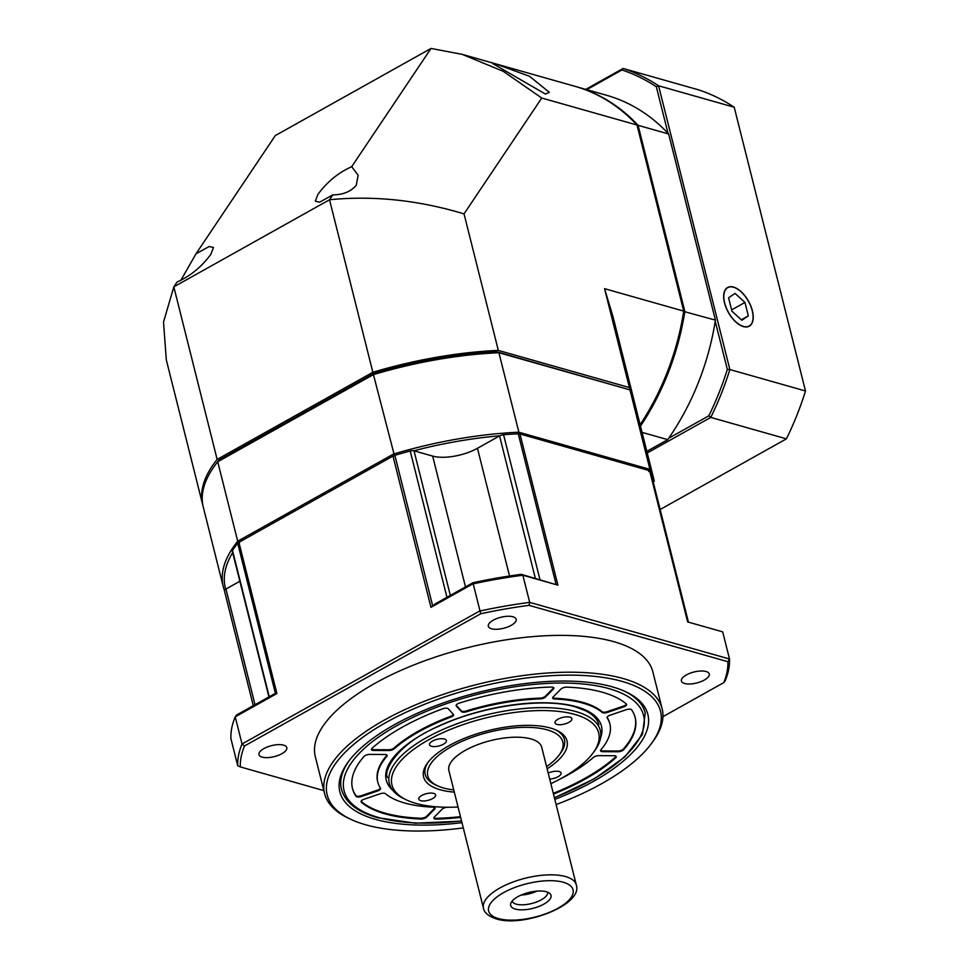 <?xml version="1.0" encoding="UTF-8"?>
<svg xmlns="http://www.w3.org/2000/svg" width="969" height="969" viewBox="0 0 969 969"><rect width="100%" height="100%" fill="white"/><g stroke="black" fill="none" stroke-linecap="round" stroke-linejoin="round"><path stroke-width="1.45" d="M202.691 504.728A221.877 87.537 165.9 0 1 217.153 459.415L173.814 286.885L177.085 282.003C190.408 276.044 201.661 266.814 210.867 254.302L213.483 247.495L209.134 246.514L195.992 253.817L275.305 135.587L431.011 48.45L351.699 166.68C338.387 172.639 327.122 181.881 317.917 194.394L315.3 201.201L319.649 202.182L332.791 194.866L329.521 199.747L173.814 286.885L163.507 322.071L166.317 359.911L202.691 504.728A221.877 87.537 165.9 0 0 203.005 505.879M180.706 280.562L195.992 253.817M372.859 372.278A221.877 87.537 165.9 0 1 498.32 350.403L464.03 213.883C418.39 200.135 373.549 195.411 329.521 199.747L372.859 372.278L217.153 459.415M431.011 48.45L462.116 54.337L503.262 71.331L541.756 98.026L464.03 213.883M351.699 166.68L358.118 175.207L356.301 185.164C350.96 191.571 343.123 194.805 332.791 194.866M498.32 350.403L629.39 387.552A221.877 87.537 165.9 0 1 633.072 396.612A221.877 87.537 165.9 0 1 633.338 397.787M541.756 98.026L636.996 125.025L683.739 311.122L604.559 288.677L629.39 387.552M462.116 54.337L574.896 86.302A221.877 168.158 105.8 0 1 636.996 125.025M497.327 64.535L529.571 76.321L549.314 92.297L545.438 94.066L492.761 63.566L497.327 64.535M683.739 311.122A221.877 168.158 105.8 0 1 640.134 424.713M633.072 396.612L612.941 316.5L604.559 288.677M728.579 297.786L735.083 293.401L744.955 302.437L748.334 315.87L741.83 320.254L731.946 311.219L728.579 297.786M733.533 287.236A21.984 11.422 60.8 0 0 724.655 302.922A21.984 11.422 60.8 0 0 743.38 326.42A21.984 11.422 60.8 0 0 753.034 318.668A21.984 11.422 60.8 0 0 735.992 288.205A21.984 11.422 60.8 0 0 733.533 287.236M748.334 315.87L741.321 319.794M744.955 302.437L731.619 309.898M223.233 586.524L203.272 507.053A221.877 87.537 -14.1 0 1 214.961 465.362A221.877 87.537 -14.1 0 1 217.734 461.741L373.44 374.603A221.877 87.537 -14.1 0 1 498.914 352.728L629.971 389.877A221.877 87.537 -14.1 0 1 633.653 398.949L653.627 478.42A221.877 87.537 165.9 0 0 649.933 469.359L518.875 432.21A221.877 87.537 165.9 0 0 393.414 454.086L237.708 541.223A221.877 87.537 165.9 0 0 223.233 586.524A221.877 87.537 165.9 0 0 224.481 590.46M214.961 465.362L216.172 463.715A220.133 86.859 -14.1 0 1 218.764 460.311L373.828 373.537A220.133 86.859 -14.1 0 1 497.497 351.977L629.971 389.877L649.933 469.359L648.758 471.552M654.22 481.302A221.877 87.537 165.9 0 0 653.627 478.42M239.513 542.894L237.708 541.223L217.734 461.741L218.764 460.311M373.828 373.537L373.44 374.603L394.565 456.12M518.233 434.56L518.875 432.21L498.914 352.728L497.497 351.977M232.681 552.621A220.133 86.859 165.9 0 0 225.729 589.164M499.798 435.784A220.133 86.859 165.9 0 0 413.824 450.767M219.697 459.791A218.619 86.253 -14.1 0 1 219.818 459.657L374.3 373.198A218.619 86.253 -14.1 0 1 496.407 351.904L496.77 352.013M626.349 704.003A4.348 1.72 -14.1 0 1 626.616 704.402A4.348 1.72 -14.1 0 1 623.673 706.873L607.466 712.409A4.348 1.72 -14.1 0 1 602.948 712.821A4.348 1.72 -14.1 0 1 602.246 712.481A119.635 47.202 165.9 0 0 583.047 703.167A119.635 47.202 165.9 0 0 554.656 698.988A4.348 1.72 -14.1 0 1 553.626 698.843A4.348 1.72 -14.1 0 1 552.645 698.08A4.348 1.72 -14.1 0 1 553.105 697.002L560.93 689.092A4.348 1.72 -14.1 0 1 566.877 687.142A145.738 57.498 -14.1 0 1 602.512 692.266A145.738 57.498 -14.1 0 1 626.349 704.003M551.349 687.057A4.348 1.72 -14.1 0 1 552.875 687.215A4.348 1.72 -14.1 0 1 553.856 687.978A4.348 1.72 -14.1 0 1 553.396 689.056L545.571 696.965A4.348 1.72 -14.1 0 1 540.133 698.915A119.635 47.202 165.9 0 0 466.501 711.755A4.348 1.72 -14.1 0 1 462.261 712.058A4.348 1.72 -14.1 0 1 461.462 711.621L456.326 705.977A4.348 1.72 -14.1 0 1 456.145 705.65A4.348 1.72 -14.1 0 1 459.33 703.106A145.738 57.498 -14.1 0 1 551.349 687.057M442.663 708.799A4.348 1.72 -14.1 0 1 447.436 708.303A4.348 1.72 -14.1 0 1 448.235 708.739L453.371 714.383A4.348 1.72 -14.1 0 1 453.553 714.71A4.348 1.72 -14.1 0 1 450.9 717.084A119.635 47.202 165.9 0 0 394.359 748.722A4.348 1.72 -14.1 0 1 388.787 750.539L373.695 750.454A4.348 1.72 -14.1 0 1 372.399 750.297A4.348 1.72 -14.1 0 1 371.43 749.546A4.348 1.72 -14.1 0 1 372.011 748.334A145.738 57.498 -14.1 0 1 442.663 708.799M363.969 756.474A4.348 1.72 -14.1 0 1 369.795 754.403L384.875 754.488A4.348 1.72 -14.1 0 1 386.171 754.645A4.348 1.72 -14.1 0 1 387.152 755.396A4.348 1.72 -14.1 0 1 386.825 756.341A119.635 47.202 165.9 0 0 377.813 782.237A119.635 47.202 165.9 0 0 380.49 788.257A4.348 1.72 -14.1 0 1 380.587 788.475A4.348 1.72 -14.1 0 1 377.656 790.934L361.449 796.482A4.348 1.72 -14.1 0 1 356.919 796.881A4.348 1.72 -14.1 0 1 356.059 796.361A145.738 57.498 -14.1 0 1 352.498 788.596A145.738 57.498 -14.1 0 1 363.969 756.474M361.34 802.175A4.348 1.72 -14.1 0 1 361.074 801.763A4.348 1.72 -14.1 0 1 364.017 799.292L380.211 793.756A4.348 1.72 -14.1 0 1 384.741 793.357A4.348 1.72 -14.1 0 1 385.444 793.696A119.635 47.202 165.9 0 0 404.642 803.01A119.635 47.202 165.9 0 0 433.034 807.177A4.348 1.72 -14.1 0 1 434.064 807.334A4.348 1.72 -14.1 0 1 435.045 808.085A4.348 1.72 -14.1 0 1 434.584 809.163L426.76 817.085A4.348 1.72 -14.1 0 1 420.812 819.023A145.738 57.498 -14.1 0 1 385.177 813.899A145.738 57.498 -14.1 0 1 361.34 802.175L361.146 801.399A145.738 57.498 165.9 0 0 384.984 813.124A145.738 57.498 165.9 0 0 420.619 818.248A4.348 1.72 165.9 0 0 425.524 817.061A4.348 1.72 165.9 0 0 426.566 816.31L434.391 808.388A4.348 1.72 165.9 0 0 434.827 807.734M460.663 817.424A145.738 57.498 -14.1 0 1 436.329 819.108A4.348 1.72 -14.1 0 1 434.802 818.95A4.348 1.72 -14.1 0 1 433.833 818.199A4.348 1.72 -14.1 0 1 434.282 817.121L442.106 809.212A4.348 1.72 -14.1 0 1 447.557 807.262A119.635 47.202 165.9 0 0 447.823 807.25M623.721 749.691A4.348 1.72 -14.1 0 1 617.895 751.774L602.803 751.69A4.348 1.72 -14.1 0 1 601.519 751.532A4.348 1.72 -14.1 0 1 600.538 750.781A4.348 1.72 -14.1 0 1 600.865 749.836A119.635 47.202 165.9 0 0 609.876 723.94A119.635 47.202 165.9 0 0 607.188 717.92A4.348 1.72 -14.1 0 1 607.091 717.702A4.348 1.72 -14.1 0 1 610.034 715.231L626.24 709.696A4.348 1.72 -14.1 0 1 630.758 709.296A4.348 1.72 -14.1 0 1 631.631 709.817A145.738 57.498 -14.1 0 1 635.192 717.581A145.738 57.498 -14.1 0 1 623.721 749.691L623.527 748.916A145.738 57.498 165.9 0 0 635.095 717.193M559.997 779.076A119.635 47.202 165.9 0 0 593.331 757.455A4.348 1.72 -14.1 0 1 598.903 755.638L613.995 755.723A4.348 1.72 -14.1 0 1 615.279 755.881A4.348 1.72 -14.1 0 1 616.26 756.632A4.348 1.72 -14.1 0 1 615.678 757.831A145.738 57.498 -14.1 0 1 553.493 794.108M552.669 697.668A4.348 1.72 165.9 0 0 553.432 698.068A4.348 1.72 165.9 0 0 554.462 698.213A119.635 47.202 -14.1 0 1 582.853 702.392A119.635 47.202 -14.1 0 1 602.052 711.706A4.348 1.72 165.9 0 0 602.754 712.045A4.348 1.72 165.9 0 0 607.272 711.634L623.479 706.098A4.348 1.72 165.9 0 0 624.932 705.468A4.348 1.72 165.9 0 0 626.398 704.051M456.169 705.238L461.268 710.846A4.348 1.72 165.9 0 0 462.068 711.282A4.348 1.72 165.9 0 0 466.295 710.98A119.635 47.202 -14.1 0 1 539.939 698.14A4.348 1.72 165.9 0 0 545.377 696.19L553.202 688.281A4.348 1.72 165.9 0 0 553.638 687.615M371.442 749.122A4.348 1.72 165.9 0 0 372.205 749.521A4.348 1.72 165.9 0 0 373.501 749.679L388.593 749.764A4.348 1.72 165.9 0 0 394.165 747.947A119.635 47.202 -14.1 0 1 450.694 716.309A4.348 1.72 165.9 0 0 453.335 714.347M377.813 782.237L377.619 781.462A119.635 47.202 -14.1 0 1 386.631 755.566A4.348 1.72 165.9 0 0 386.934 755.033M352.401 788.197A145.738 57.498 165.9 0 0 355.865 795.585A4.348 1.72 165.9 0 0 356.725 796.106A4.348 1.72 165.9 0 0 359.608 796.118A4.348 1.72 165.9 0 0 361.255 795.706L377.462 790.159A4.348 1.72 165.9 0 0 380.381 788.088M433.846 817.788A4.348 1.72 165.9 0 0 434.609 818.175A4.348 1.72 165.9 0 0 436.135 818.333A145.738 57.498 165.9 0 0 460.469 816.649M600.562 750.357A4.348 1.72 165.9 0 0 601.325 750.757A4.348 1.72 165.9 0 0 602.609 750.914L617.701 750.999A4.348 1.72 165.9 0 0 619.288 750.854A4.348 1.72 165.9 0 0 623.527 748.916M607.103 717.314A119.635 47.202 -14.1 0 1 609.683 723.165L609.876 723.94M553.299 793.332A145.738 57.498 165.9 0 0 615.485 757.055A4.348 1.72 165.9 0 0 616.042 756.268M625.211 691.515A156.615 61.798 -14.1 0 1 645.257 712.99A156.615 61.798 165.9 0 0 625.211 691.515M341.451 789.299A156.615 61.798 -14.1 0 1 348.973 760.895A156.615 61.798 165.9 0 0 341.451 789.299C345.194 802.441 357.234 811.913 377.607 817.691L415.495 823.19L461.595 821.118M461.983 822.681A158.795 62.646 -14.1 0 1 375.439 819.35A158.795 62.646 -14.1 0 1 348.198 761.937A158.795 62.646 -14.1 0 1 466.537 695.548A158.795 62.646 -14.1 0 1 612.251 686.827A158.795 62.646 -14.1 0 1 626.374 692.06A158.795 62.646 -14.1 0 1 554.813 799.364M556.121 804.585A171.84 67.806 165.9 0 0 651.459 743.514A171.84 67.806 165.9 0 0 621.977 681.377A171.84 67.806 165.9 0 0 396.369 716.987A171.84 67.806 165.9 0 0 350.415 819.132A171.84 67.806 165.9 0 0 365.713 824.801A171.84 67.806 165.9 0 0 463.291 827.901M651.459 743.514L652.961 741.455A174.02 68.654 165.9 0 0 662.13 708.751A174.02 68.654 165.9 0 0 623.115 678.53A174.02 68.654 165.9 0 0 427.426 700.09A174.02 68.654 165.9 0 0 324.579 793.538A174.02 68.654 165.9 0 0 348.113 818.03L350.415 819.132M324.579 793.538L315.325 756.704A174.02 68.654 -14.1 0 1 418.172 663.256A174.02 68.654 -14.1 0 1 613.861 641.696A174.02 68.654 -14.1 0 1 652.876 671.917L662.13 708.751M323.84 790.595L240.324 766.915A250.159 98.693 165.9 0 1 244.479 745.985L480.721 613.765A250.159 98.693 165.9 0 1 529.026 605.346L727.889 661.706A250.159 98.693 165.9 0 1 723.734 682.648L662.941 716.672M706.038 671.505A14.353 5.669 -14.1 0 1 709.26 674A14.353 5.669 -14.1 0 1 700.769 681.704A14.353 5.669 -14.1 0 1 684.623 683.484A14.353 5.669 -14.1 0 1 681.401 680.989A14.353 5.669 -14.1 0 1 689.892 673.285A14.353 5.669 -14.1 0 1 706.038 671.505M512.964 616.781A14.353 5.669 -14.1 0 1 516.174 619.276A14.353 5.669 -14.1 0 1 507.695 626.979A14.353 5.669 -14.1 0 1 491.549 628.76A14.353 5.669 -14.1 0 1 488.328 626.265A14.353 5.669 -14.1 0 1 496.818 618.561A14.353 5.669 -14.1 0 1 512.964 616.781M283.578 745.149A14.353 5.669 -14.1 0 1 286.8 747.644A14.353 5.669 -14.1 0 1 278.321 755.348A14.353 5.669 -14.1 0 1 262.175 757.128A14.353 5.669 -14.1 0 1 258.953 754.633A14.353 5.669 -14.1 0 1 267.444 746.929A14.353 5.669 -14.1 0 1 283.578 745.149M723.734 682.648L725.187 680.771A252.328 99.553 165.9 0 0 729.512 659.005L727.889 661.706M529.026 605.346L529.68 602.367L522.86 575.223L557.926 585.167L521.237 574.326A250.159 98.693 -14.1 0 0 472.933 582.757L435.626 603.626L430.963 607.297L472.63 583.98A252.328 99.553 -14.1 0 1 522.86 575.223L521.237 574.326M722.692 631.861L687.627 621.916L722.692 631.861L729.512 659.005L529.68 602.367A252.328 99.553 165.9 0 0 479.449 611.124L242.044 743.986L235.225 716.842L276.892 693.525L273.985 694.095L236.678 714.965L235.225 716.842A252.328 99.553 -14.1 0 0 230.913 738.608L237.732 765.752L240.324 766.915M268.922 696.917L232.318 551.204A4.348 1.72 -14.1 0 1 232.499 550.465A221.877 87.537 -14.1 0 1 237.696 543.27A4.348 1.72 -14.1 0 1 238.907 542.313L392.99 456.084A4.348 1.72 -14.1 0 1 394.855 455.321A221.877 87.537 -14.1 0 1 410.214 451.009A4.348 1.72 -14.1 0 1 414.017 450.815L432.646 456.096A32.631 12.876 165.9 0 0 477.451 448.284L499.568 435.905A4.348 1.72 -14.1 0 1 503.577 434.73A221.877 87.537 -14.1 0 1 518.258 433.809A4.348 1.72 -14.1 0 1 519.953 433.955L649.642 470.716A4.348 1.72 -14.1 0 1 650.55 471.297A221.877 87.537 -14.1 0 1 653.167 477.136A4.348 1.72 -14.1 0 1 653.179 477.184A4.348 1.72 -14.1 0 1 653.191 477.245M472.933 582.757L480.721 613.765M244.479 745.985L242.044 743.986A252.328 99.553 165.9 0 0 237.732 765.752M224.457 590.872L253.297 705.674L224.481 590.933A4.348 1.72 -14.1 0 1 224.457 590.872A4.348 1.72 -14.1 0 1 225.947 589.043L239.876 581.243M550.876 783.691A106.59 42.055 165.9 0 0 593.064 752.961L594.578 750.902A108.758 42.915 165.9 0 0 600.308 730.469A108.758 42.915 165.9 0 0 575.913 711.573A108.758 42.915 165.9 0 0 453.613 725.054A108.758 42.915 165.9 0 0 389.332 783.461A108.758 42.915 165.9 0 0 404.037 798.759L406.338 799.861A106.59 42.055 165.9 0 0 415.834 803.374A106.59 42.055 165.9 0 0 458.046 807.007M593.064 752.961A106.59 42.055 165.9 0 0 574.774 714.419A106.59 42.055 165.9 0 0 434.851 736.513A106.59 42.055 165.9 0 0 406.338 799.861M548.212 773.08A8.697 3.428 -14.1 0 1 559.137 771.518A8.697 3.428 -14.1 0 1 561.087 773.032A8.697 3.428 -14.1 0 1 549.714 779.076M433.676 793.393A8.697 3.428 -14.1 0 1 435.626 794.907A8.697 3.428 -14.1 0 1 430.478 799.582A8.697 3.428 -14.1 0 1 420.691 800.66A8.697 3.428 -14.1 0 1 418.741 799.146A8.697 3.428 -14.1 0 1 423.889 794.471A8.697 3.428 -14.1 0 1 433.676 793.393M444.456 739.02A8.697 3.428 -14.1 0 1 446.406 740.534A8.697 3.428 -14.1 0 1 441.258 745.197A8.697 3.428 -14.1 0 1 431.471 746.275A8.697 3.428 -14.1 0 1 429.521 744.773A8.697 3.428 -14.1 0 1 434.669 740.098A8.697 3.428 -14.1 0 1 444.456 739.02M569.917 717.145A8.697 3.428 -14.1 0 1 571.867 718.659A8.697 3.428 -14.1 0 1 566.72 723.334A8.697 3.428 -14.1 0 1 556.933 724.412A8.697 3.428 -14.1 0 1 554.983 722.898A8.697 3.428 -14.1 0 1 560.13 718.223A8.697 3.428 -14.1 0 1 569.917 717.145M454.316 792.133A73.959 29.179 -14.1 0 1 440.156 789.759A73.959 29.179 -14.1 0 1 427.474 763.027A73.959 29.179 -14.1 0 1 482.586 732.104A73.959 29.179 -14.1 0 1 550.453 728.034A73.959 29.179 -14.1 0 1 557.03 730.481A73.959 29.179 -14.1 0 1 547.134 768.817M555.843 729.936A71.779 28.319 -14.1 0 1 560.651 752.961L559.149 755.021A69.611 27.459 165.9 0 0 547.206 729.851A69.611 27.459 165.9 0 0 455.818 744.277A69.611 27.459 165.9 0 0 437.201 785.653A69.611 27.459 165.9 0 0 443.402 787.954A69.611 27.459 165.9 0 0 453.746 789.905M437.201 785.653L434.899 784.551A71.779 28.319 -14.1 0 1 428.262 761.985M546.577 766.588A69.611 27.459 165.9 0 0 559.149 755.021M483.458 908.195L448.889 770.561A47.856 18.883 -14.1 0 1 477.172 744.858A47.856 18.883 -14.1 0 1 530.988 738.935A47.856 18.883 -14.1 0 1 541.719 747.244L576.289 884.879A47.856 18.883 165.9 0 0 565.557 876.57A47.856 18.883 165.9 0 0 511.741 882.493A47.856 18.883 165.9 0 0 483.458 908.195C484.1 912.604 488.364 916.165 496.249 918.878C523.26 927.757 583.374 904.852 576.289 884.879M546.346 891.746A20.785 8.2 -14.1 0 1 549.883 893.539A20.785 8.2 -14.1 0 1 540.993 905.567A20.785 8.2 -14.1 0 1 515.351 909.092A20.785 8.2 -14.1 0 1 510.82 903.35A20.785 8.2 -14.1 0 1 525.368 893.466A20.785 8.2 -14.1 0 1 546.346 891.746M547.618 892.17A18.278 7.207 -14.1 0 1 536.693 901.945A18.278 7.207 -14.1 0 1 516.247 904.162A18.278 7.207 -14.1 0 1 512.177 901.073M521.092 895.09A18.278 7.207 165.9 0 0 536.923 891.117M530.213 892.146A14.789 5.838 -14.1 0 1 527.499 892.824M586.766 89.669L621.965 69.962L623.128 68.46L698.758 89.899A252.328 191.244 105.8 0 1 734.223 107.232L805.493 390.979L729.863 369.54L658.593 85.793A252.328 191.244 -74.2 0 0 623.128 68.46L585.748 89.378M668.029 133.322L656.34 86.762L658.593 85.793L734.223 107.232M733.485 287.054A22.19 11.531 -119.2 0 1 750.805 305.962A22.19 11.531 -119.2 0 1 749.291 326.19A22.19 11.531 -119.2 0 1 743.417 326.601A22.19 11.531 -119.2 0 1 726.108 307.694A22.19 11.531 -119.2 0 1 727.622 287.466A22.19 11.531 -119.2 0 1 733.485 287.054M805.493 390.979A252.328 191.244 105.8 0 1 786.416 438.848L661.161 508.943M647.231 452.971L710.774 417.409A252.328 191.244 -74.2 0 0 729.863 369.54L727.331 369.407L715.231 321.236M727.331 369.407A250.583 189.924 -74.2 0 1 708.836 415.81L710.774 417.409L786.416 438.848M708.836 415.81L668.707 438.254M656.34 86.762A250.583 189.924 -74.2 0 0 621.965 69.962M637.154 125.667L638.086 125.328A221.877 168.158 -74.2 0 0 575.986 86.616A221.877 168.158 -74.2 0 0 575.441 86.459M640.485 426.13A221.877 168.158 -74.2 0 0 684.829 311.437L638.086 125.328L668.671 134.001L715.413 320.109L683.69 311.449M575.986 86.616L606.57 95.277A221.877 168.158 105.8 0 1 668.671 134.001M642.047 432.368L667.738 439.647L646.82 451.36M715.413 320.109A221.877 168.158 105.8 0 1 667.738 439.647M554.365 797.62A154.446 60.938 165.9 0 0 609.004 688.644A154.446 60.938 165.9 0 0 396.915 725.611A154.446 60.938 165.9 0 0 378.685 817.533A154.446 60.938 165.9 0 0 461.547 820.937M392.651 790.159A110.938 43.775 -14.1 0 1 439.199 725.805A110.938 43.775 -14.1 0 1 576.567 706.789A110.938 43.775 -14.1 0 1 600.538 737.942M623.479 706.098L623.673 706.873M607.466 712.409L607.272 711.634M602.246 712.481L602.052 711.706M554.656 698.988L554.462 698.213M553.202 688.281L553.396 689.056M545.571 696.965L545.377 696.19M540.133 698.915L539.939 698.14M466.501 711.755L466.295 710.98M461.268 710.846L461.462 711.621M456.326 705.977L456.145 705.287M450.9 717.084L450.694 716.309M394.359 748.722L394.165 747.947M388.593 749.764L388.787 750.539M373.695 750.454L373.501 749.679M386.825 756.341L386.631 755.566M377.462 790.159L377.656 790.934M361.449 796.482L361.255 795.706M356.059 796.361L355.865 795.585M434.391 808.388L434.584 809.163M426.76 817.085L426.566 816.31M420.812 819.023L420.619 818.248M436.329 819.108L436.135 818.333M617.701 750.999L617.895 751.774M602.803 751.69L602.609 750.914M615.678 757.831L615.485 757.055M557.926 585.167L519.953 433.955M649.642 470.716L687.627 621.916M276.892 693.525L238.907 542.313M392.99 456.084L430.963 607.297M688.414 622.037L650.55 471.297M518.258 433.809L556.121 584.549M539.975 579.644L503.577 434.73M432.719 606.061L394.855 455.321M410.214 451.009L446.951 597.292M450.331 595.402L414.017 450.815M432.646 456.096L465.495 586.911M509.524 575.998L477.451 448.284M499.568 435.905L535.348 578.336M237.696 543.27L275.559 694.01M269.237 696.747L232.499 550.465M255.004 704.717L225.947 589.043M563.292 882.262A43.508 17.163 165.9 0 0 503.541 892.679A43.508 17.163 165.9 0 0 498.417 918.576A43.508 17.163 165.9 0 0 558.156 908.159A43.508 17.163 165.9 0 0 563.292 882.262M554.413 797.802L594.542 778.701L624.835 756.946L642.411 734.454L645.257 712.99M387.866 777.647C382.513 773.892 394.444 744.895 438.787 726.229C482.005 705.892 543.839 697.28 575.477 706.946L585.337 710.628C593.028 714.504 597.534 719.18 598.842 724.655"/></g></svg>
